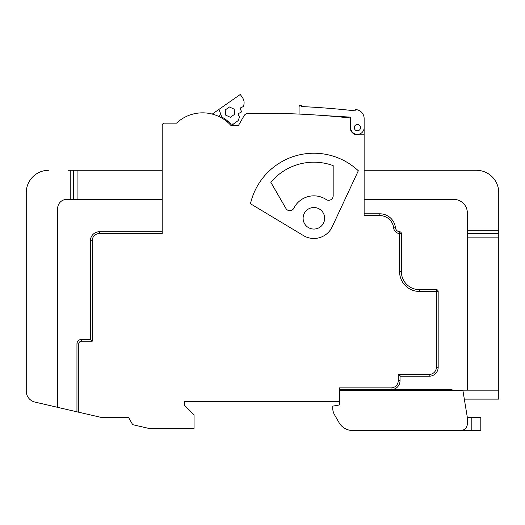 <?xml version="1.0" encoding="UTF-8"?>
<svg xmlns="http://www.w3.org/2000/svg" width="525" height="525" viewBox="0 0 525 525"><rect width="100%" height="100%" fill="white"/><g stroke="black" fill="none" stroke-linecap="round" stroke-linejoin="round"><path stroke-width="0.79" d="M162.212 199.441L66.636 199.441A8.977 8.977 0 0 0 57.658 208.412L57.658 407.334L34.945 402.084L76.952 411.817L76.952 343.928A4.489 4.489 88.9 0 1 81.441 339.439L90.418 339.439L90.418 240.719A8.977 8.977 88.9 0 1 99.389 231.748L162.212 231.748M68.368 170.271L162.212 170.271L162.212 125.403A2.244 2.244 0 0 1 164.456 123.158L176.505 123.158L164.456 123.158M48.687 170.271A22.437 22.437 0 0 0 26.25 192.708L26.25 391.158A11.215 11.215 0 0 0 34.945 402.084M467.342 233.96L498.75 233.96L498.75 390.147L467.342 390.147L467.342 212.901A13.46 13.46 0 0 0 453.876 199.441L364.133 199.441M462.853 390.147L467.342 417.513L480.802 417.513L480.802 430.526L480.802 417.513M26.25 192.708L26.25 391.158M234.603 114.325L234.15 109.167L229.451 106.975L225.205 109.948L225.658 115.106L230.357 117.298L234.603 114.325M239.328 117.469A0.899 0.899 0 0 0 239.302 116.78L238.271 114.575A0.899 0.899 0 0 1 238.711 113.387L240.909 112.357A0.899 0.899 0 0 0 241.343 111.169L240.319 108.964A0.899 0.899 0 0 1 240.752 107.769L242.95 106.746A0.899 0.899 0 0 0 243.416 106.24L243.561 105.847A8.977 8.977 0 0 0 242.478 97.63L240.266 94.474L218.991 109.371L221.76 116.963A39.04 39.04 0 0 1 230.941 124.13L233.71 123.893L238.199 120.566L239.328 117.469M480.802 430.526L460.609 430.526A6.733 6.733 0 0 0 467.342 423.8L467.342 417.513M357.853 430.526L462.374 430.526M293.823 208.228A4.489 4.489 0 0 1 285.928 208.458L270.834 182.319A56.09 56.09 0 0 1 333.172 165.618L333.172 195.799A4.489 4.489 0 0 1 326.215 199.546A22.437 22.437 0 0 0 293.823 208.228M303.109 218.282A10.769 10.769 0 0 1 313.878 207.513A10.769 10.769 0 0 1 324.647 218.282A10.769 10.769 0 0 1 313.878 229.058A10.769 10.769 0 0 1 303.109 218.282M332.725 408.076L332.725 406.14L332.725 408.076A13.46 13.46 0 0 0 334.53 414.809L339.071 422.678A15.704 15.704 0 0 0 352.675 430.526L353.364 430.526M460.609 430.526L352.675 430.526M334.53 414.809L339.071 422.678M81.441 339.439L81.441 341.237L92.21 341.237L81.441 341.237A2.691 2.691 -91.1 0 0 78.75 343.928L78.75 412.23L101.653 417.513L128.559 417.513L132.694 424.679L148.299 428.282L194.073 428.282L194.073 414.822L184.649 405.398L184.649 401.363L339.452 401.363L339.452 387.903L391.059 387.903A7.179 7.179 0 0 0 398.239 380.723L398.239 374.437L400.03 376.235L400.03 380.723A8.977 8.977 0 0 1 391.059 389.694L452.084 389.694L452.084 390.147L467.342 390.147M332.725 406.14L339.452 404.952L339.452 401.363L339.452 404.952M212.264 114.082L218.991 109.371M218.479 116.301L220.9 114.607M227.115 121.761L227.876 121.229M231.669 125.403L233.71 123.893M354.263 127.647A3.143 3.143 0 0 1 358.975 124.924A3.143 3.143 0 0 1 358.975 130.364A3.143 3.143 0 0 1 354.263 127.647M299.073 114.082L299.073 106.975A1.798 1.798 0 0 1 300.95 105.184A816.664 816.664 -90 0 1 301.317 105.203L301.317 106.549A815.318 815.318 -90 0 1 355.163 110.86L355.163 109.508A816.664 816.664 -90 0 1 356.18 109.627A8.977 8.977 0 0 1 364.133 118.538L364.133 127.647A6.733 6.733 0 0 1 357.407 134.374A6.733 6.733 0 0 1 350.674 127.647L350.674 117.141L322.829 115.493M289.288 210.676L288.652 210.551M398.239 374.437L429.201 374.437A7.179 7.179 0 0 0 436.38 367.257L436.38 291.428L419.324 291.428A19.747 19.747 0 0 1 399.584 271.681L399.584 233.533L401.376 233.533A1.798 1.798 0 0 0 399.676 231.742A1.798 1.798 0 0 1 401.376 233.533L401.376 271.681A17.948 17.948 0 0 0 419.324 289.629L436.38 289.629A1.798 1.798 0 0 1 438.172 291.428L438.172 367.257A8.977 8.977 0 0 1 429.201 376.235A8.977 8.977 0 0 0 431.288 375.985M431.878 375.821A8.977 8.977 0 0 0 432.449 375.624M364.133 213.8L379.837 213.8A15.704 15.704 0 0 1 395.45 227.758A4.489 4.489 0 0 0 399.676 231.742L399.584 233.533A6.28 6.28 0 0 1 393.665 227.955A13.912 13.912 0 0 0 379.837 215.591L364.133 215.591L364.133 134.827L357.407 134.827A7.179 7.179 0 0 1 350.227 127.647L350.227 117.987A807.693 807.693 0 0 0 247.912 113.426A4.489 4.489 0 0 0 244.112 115.671L238.494 125.403L233.559 125.403M400.03 374.437L400.03 376.235L429.201 376.235L429.201 374.437M339.452 390.593L462.853 390.593M391.059 387.903L391.059 389.694L339.452 389.694M364.133 134.827L364.133 118.538M350.674 118.04A807.693 807.693 0 0 0 350.227 117.987M238.494 125.403L230.888 125.403A38.141 38.141 0 0 0 176.505 123.158M332.181 226.82L358.319 170.763A65.067 65.067 0 0 0 250.464 203.739L303.476 235.594A20.193 20.193 0 0 0 332.181 226.82M162.212 125.403L162.212 233.54L99.389 233.54A7.179 7.179 -91.1 0 0 92.21 240.719L92.21 341.237L90.418 339.439M78.75 412.23L76.952 411.817M467.342 230.272L498.75 230.272L498.75 192.708A22.437 22.437 0 0 0 476.313 170.271L364.133 170.271L476.313 170.271M498.75 192.708L498.75 233.448L467.342 233.448M498.75 233.96L498.75 233.448M498.75 390.147L498.75 399.118L464.271 399.118M77.083 170.271L77.083 199.441M70.225 199.441L70.225 170.271M73.395 170.271L73.395 199.441M73.907 199.441L73.907 170.271M471.824 430.526L471.824 417.513M436.38 289.629L436.38 291.428L438.172 291.428M379.837 215.591L379.837 213.8M393.665 227.955L395.45 227.758M399.584 271.681L401.376 271.681M419.324 291.428L419.324 289.629M436.38 367.257L438.172 367.257M398.239 380.723L400.03 380.723M99.389 233.54L99.389 231.748M92.21 240.719L90.418 240.719M78.75 343.928L76.952 343.928M498.75 237.129L467.342 237.129"/></g></svg>
